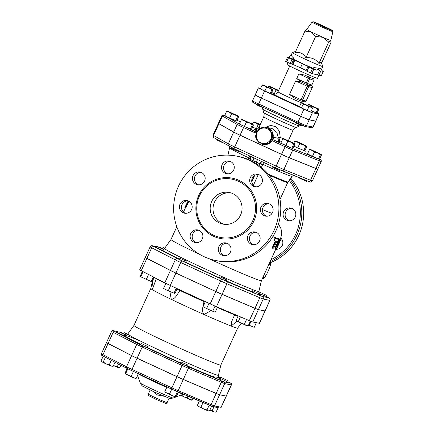 <?xml version="1.0" encoding="UTF-8"?>
<svg xmlns="http://www.w3.org/2000/svg" width="434" height="434" viewBox="0 0 434 434"><rect width="100%" height="100%" fill="white"/><g stroke="black" fill="none" stroke-linecap="round" stroke-linejoin="round"><path stroke-width="0.65" d="M223.559 278.297L219.799 276.735L224.373 278.959L226.841 279.946L223.559 278.297M226.841 279.946L226.336 281.058L222.756 279.577L219.289 277.847L219.799 276.735M186.072 261.013L179.893 258.295L186.072 261.013M186.94 261.507L186.43 262.624L182.85 261.138L179.383 259.413L179.893 258.295M163.39 249.414L156.354 246.197L163.39 249.414L162.886 250.526L159.218 249.002L155.844 247.315L156.354 246.197M163.547 249.246L162.457 248.644L162.967 247.526L164.573 248.384M164.708 248.194L162.967 247.526M259.315 292.033L266.351 295.25L259.315 292.033L258.952 292.809M266.351 295.25L265.841 296.362L259.304 293.46A54.38 1.899 24.5 0 1 259.532 294.366M259.738 293.921L259.228 295.039L255.648 293.552L252.181 291.827L252.691 290.709L259.738 293.921L252.691 290.709M205.369 301.663L203.074 306.702L206.627 308.525L208.993 303.333M215.063 306.079L212.698 311.265L206.627 308.525M177.175 288.632L174.956 293.509L168.246 290.802L163.531 288.491L165.875 283.348M170.616 285.599L168.246 290.802M153.359 276.93L151.26 281.536L140.741 276.794L140.144 276.268L142.412 271.304M143.084 271.651L140.741 276.794M251.036 321.355L249.252 325.272L248.622 324.974M256.348 322.695L254.21 327.377L249.252 325.272M217.521 307.131L215.221 312.176L212.698 311.265M176.28 288.219L173.958 293.308M148.558 274.462L146.296 279.431M152.632 280.603L151.851 280.239M248.275 325.722L246.127 325.413L248.275 325.722L250.391 321.089M241.179 323.243L244.402 324.16L246.127 325.413L237.094 321.241L238.38 321.377L241.179 323.243L237.68 328.088A47.745 1.665 24.5 0 0 237.686 328.077L220.841 365.043A47.745 1.665 24.5 0 0 220.841 365.032M237.094 321.241L236.563 320.742L237.094 321.241M238.174 315.903L236.237 320.162L236.563 320.742M240.436 316.869L238.38 321.377M246.545 319.462L244.402 324.16M181.656 362.265L188.041 365.086L181.656 362.265M188.041 365.086L187.531 366.204L185.063 365.216L180.49 362.992L180.994 361.875M141.137 343.435L148.135 346.647L141.137 343.435M148.135 346.647L147.631 347.764L144.05 346.283L140.583 344.553L141.093 343.44M119.025 331.891L124.596 334.549L119.025 331.891M124.596 334.549L124.091 335.666L120.511 334.185L117.044 332.455L117.554 331.337M127.672 334.12L124.167 332.666L127.482 334.326M126.234 335.102L123.657 333.784L124.167 332.666M226.076 379.842L220.505 377.179L226.076 379.842M227.552 380.39L227.042 381.508L225.571 380.954L219.995 378.296L220.505 377.179M216.837 377.341L220.933 379.061L216.837 377.341M220.933 379.061L220.429 380.179L216.327 378.459L213.382 376.967L213.891 375.849M125.692 373.56L128.258 375.35L125.182 373.772L125.692 373.56L127.856 368.813M125.182 373.772L125.1 373.034L127.178 368.477M131.252 376.197L133.515 377.721L128.258 375.35L131.252 376.197L133.422 371.439M135.815 378.546L133.515 377.721L136.211 378.307L135.701 378.513M103.211 356.157L101.095 360.79L101.952 361.869L101.42 361.37M103.243 362.01L106.037 363.871L101.952 361.869L103.243 362.01L105.397 357.28M110.985 366.046L113.138 366.356L110.985 366.046L106.037 363.871L109.265 364.788L110.985 366.046M119.214 367.744L118.33 367.658L119.806 367.641L120.896 365.244M113.496 365.569L117.283 366.725L118.33 367.658L113.491 365.585M191.687 400.191L189.392 399.367L192.088 399.953L191.573 400.159M184.13 396.996L187.125 397.842L189.392 399.367L181.054 395.417L181.564 395.206L184.13 396.996M180.973 394.68L181.054 395.417M216.089 412.197L213.935 411.882L216.089 412.197L218.145 407.689M209.872 410.07L212.215 410.629L213.935 411.882L209.855 410.108M207.007 409.908L208.054 410.841L203.752 409.012L207.007 409.908L209.177 405.15M198.94 406.729L200.931 407.173L203.752 409.012L197.958 406.164L197.383 405.345L198.94 406.729M208.938 410.933L208.054 410.841L209.53 410.824L211.646 406.181M138.316 373.696L136.211 378.307M115.021 362.227L113.138 366.356M111.299 360.318L109.265 364.788M118.515 364.023L117.283 366.725M181.754 394.799L181.564 395.206M187.911 396.117L187.125 397.842M192.87 398.228L192.088 399.953M213.94 406.848L212.215 410.629M199.369 400.983L197.383 405.345M203.041 402.546L200.931 407.173M169.564 393.909L172.206 395.634L166.992 393.226L169.564 393.909L171.734 389.141M165.132 392.173L164.849 391.598L166.992 393.226L164.98 392.065M175.276 396.416L175.558 396.991L172.206 395.634L175.276 396.416L177.441 391.669M175.558 396.991L176.275 396.616L178.352 392.054M166.971 386.938L164.849 391.598M146.898 258.328L151.71 247.765L175.255 259.863A9.26 0.325 24.5 0 0 180.728 262.499L220.629 280.939A9.26 0.325 24.5 0 0 226.911 283.733L259.809 297.713A9.26 0.325 24.5 0 0 263.216 299.031L269.829 300.361A9.26 0.325 24.5 0 0 269.943 300.361L265.131 310.923A9.26 0.325 -155.5 0 1 265.017 310.923L258.404 309.594A9.26 0.325 -155.5 0 1 254.997 308.276L222.099 294.295A9.26 0.325 -155.5 0 1 215.817 291.502L175.916 273.062A9.26 0.325 -155.5 0 1 170.437 270.425L146.898 258.328A9.26 0.325 -155.5 0 1 145.325 257.4L150.137 246.838A9.26 0.325 24.5 0 0 151.71 247.765A1.937 1.557 -62.8 0 1 153.945 246.615L152.79 245.883L156.186 246.561M229.526 382.462A1.291 1.036 117.2 0 0 229.472 382.43L229.418 382.408A7.969 0.277 -155.5 0 1 230.671 383.206A1.291 1.275 101.4 0 1 231.295 384.915A9.26 0.325 24.5 0 0 231.409 384.915L226.331 396.063A9.26 0.325 -155.5 0 1 226.217 396.063L219.604 394.734A9.26 0.325 -155.5 0 1 216.192 393.416L183.3 379.441A9.26 0.325 -155.5 0 1 177.018 376.641L137.111 358.202A9.26 0.325 -155.5 0 1 131.638 355.571L108.099 343.473A9.26 0.325 -155.5 0 1 106.525 342.545L111.603 331.392A9.26 0.325 24.5 0 0 113.176 332.325A1.291 1.036 -62.8 0 1 114.668 331.554A7.969 0.277 -155.5 0 1 113.41 330.757L117.451 331.565M106.552 342.589A9.26 0.325 24.5 0 0 106.498 342.6A9.26 0.325 24.5 0 0 108.071 343.527L131.611 355.625A9.26 0.325 24.5 0 0 137.084 358.262L176.991 376.701A9.26 0.325 24.5 0 0 183.273 379.495L216.165 393.475A9.26 0.325 24.5 0 0 219.577 394.794L226.19 396.123A9.26 0.325 24.5 0 0 226.304 396.123A9.26 0.325 24.5 0 0 226.271 396.074M153.278 391.528L157.537 395.016L163.634 396.144M234.984 314.552L233.432 317.406M204.354 301.191L203.937 301.847A10.324 0.358 -155.5 0 1 205.07 302.319M179.958 289.917L179.909 290.471A50.122 1.747 24.5 0 0 204.029 301.614M176.909 289.218A10.324 0.358 -155.5 0 1 179.812 290.699L179.909 290.471M156.332 278.46L156.305 278.644A50.122 1.747 24.5 0 0 165.761 283.597M153.804 277.055L153.744 277.304A10.324 0.358 -155.5 0 1 156.311 278.623M125.144 335.227C125.762 335.46 126.647 335.037 127.797 333.958A49.807 1.736 -155.5 0 0 172.396 356.205A49.807 1.736 -155.5 0 0 218.448 375.264L220.841 365.037A47.745 1.665 24.5 0 1 176.698 346.761A47.745 1.665 24.5 0 1 133.943 325.446A47.745 1.665 24.5 0 0 133.943 325.446L150.788 288.485A47.745 1.665 24.5 0 0 150.788 288.491A47.745 1.665 24.5 0 0 151.911 289.435L152.925 287.948L156.305 278.644M179.812 290.699C177.322 294.154 175.244 299.21 171.267 299.379A47.745 1.665 24.5 0 1 151.911 289.435C151.927 286.342 152.54 282.301 153.744 277.304M265.076 310.934A9.26 0.325 -155.5 0 1 265.103 310.977L259.489 323.303A9.26 0.325 -155.5 0 1 259.375 323.303L252.762 321.974A9.26 0.325 -155.5 0 1 249.349 320.655L216.457 306.675A9.26 0.325 -155.5 0 1 210.175 303.881L170.269 285.442A9.26 0.325 -155.5 0 1 164.795 282.811L141.256 270.707A9.26 0.325 -155.5 0 1 139.683 269.78L145.298 257.46A9.26 0.325 -155.5 0 1 145.357 257.449M237.029 321.203L231.127 326.032L231.452 322.212L233.351 317.585M211.114 310.549L204.078 314.541C201.088 311.156 203.286 306.149 203.937 301.847M237.68 328.088A47.745 1.665 24.5 0 1 231.127 326.032A47.745 1.665 24.5 0 1 204.078 314.541A47.745 1.665 24.5 0 1 171.267 299.379L169.884 291.523M265.103 310.977A9.26 0.325 -155.5 0 1 264.99 310.983L258.376 309.654A9.26 0.325 -155.5 0 1 254.97 308.33L222.072 294.355A9.26 0.325 -155.5 0 1 215.79 291.556L175.889 273.122A9.26 0.325 -155.5 0 1 170.41 270.485L146.871 258.387A9.26 0.325 -155.5 0 1 145.298 257.46M188.172 200.888L185.204 206.79C184.732 207.897 184.77 207.951 185.318 206.958L188.551 201.056M185.204 206.79C184.732 207.897 184.77 207.951 185.318 206.958L185.904 207.224C185.356 208.217 185.318 208.163 185.79 207.056M189.105 201.36L185.904 207.224M274.82 240.886C274.478 239.845 274.836 239.063 275.894 238.537A50.328 1.758 24.5 0 0 278.568 239.481L277.5 241.825A50.328 1.758 -155.5 0 1 276.724 241.57L274.049 247.434L273.067 248.454L273.154 247.12L275.829 241.255A50.328 1.758 -155.5 0 1 274.82 240.886L274.277 240.626C273.962 239.595 274.321 238.814 275.368 238.288A49.682 1.736 24.5 0 0 278.01 239.215L278.037 239.232M273.067 248.454L272.525 248.194L272.617 246.865L275.27 241.049M279.442 241.054C279.984 239.508 279.821 239.465 278.954 240.93L276.279 246.8L275.698 249.268A50.328 1.758 24.5 0 0 276.322 249.344L277.397 246.995A50.328 1.758 -155.5 0 1 276.816 246.935L279.442 241.054C279.984 239.508 279.821 239.465 278.954 240.93L278.416 240.68M276.816 246.93L276.897 246.626M278.557 240.317L279.181 239.563L279.756 239.828M275.118 249.002L275.709 246.534L278.096 241.288M280.424 240.517L277.82 246.241L280.657 239.942L280.071 239.677L279.729 240.29M277.82 246.241L276.751 248.53M280.228 239.394L280.272 239.769M276.876 246.756L278.454 243.224M268.022 266.172L269.503 264.36A1.291 1.161 -137.3 0 0 269.362 263.243M262.63 278.01A1.291 1.194 3.3 0 0 263.579 277.364L263.861 275.313M259.456 293.634C259.109 293.655 258.919 292.928 258.886 291.442A51.847 1.812 -155.5 0 1 221.432 276.322A51.847 1.812 -155.5 0 1 164.529 248.438L170.985 239.492A49.682 1.736 24.5 0 0 170.98 239.497A49.682 1.736 24.5 0 0 199.667 254.357M208.591 258.523A49.682 1.736 24.5 0 0 261.404 280.706A49.682 1.736 24.5 0 0 261.404 280.695L258.886 291.442M289.174 180.381A51.939 51.337 101.4 0 1 270.973 259.7M280.787 238.082A6.45 6.38 101.4 0 1 276.366 249.295M295.256 217.005A6.45 6.38 101.4 0 1 288.192 220.656A6.45 6.38 101.4 0 1 283.668 211.656A6.45 6.38 101.4 0 1 290.731 208.005A6.45 6.38 101.4 0 1 295.256 217.005M201.072 172.331A6.45 6.38 -78.6 0 0 198.566 184.813M188.074 200.85A6.45 6.38 -78.6 0 0 185.568 213.333M198.794 230.215A6.45 6.38 -78.6 0 0 196.287 242.693M226.949 243.224A6.45 6.38 -78.6 0 0 224.443 255.702M256.044 232.255A6.45 6.38 -78.6 0 0 253.537 244.738M269.042 203.736A6.45 6.38 -78.6 0 0 266.536 216.219M258.322 174.376A6.45 6.38 -78.6 0 0 255.816 186.853M230.166 161.367A6.45 6.38 -78.6 0 0 227.66 173.844M219.441 222.968A16.129 15.944 101.4 0 1 229.298 192.484A16.129 15.944 101.4 0 1 241.754 211.434A16.129 15.944 101.4 0 1 219.441 222.968M224.4 224.335A16.129 15.944 101.4 0 1 230.725 192.837M236.758 156.137L238.624 156.511A53.23 52.617 101.4 0 1 279.724 219.061A53.23 52.617 101.4 0 1 217.656 260.894L215.796 260.519A53.23 52.617 101.4 0 1 204.219 256.738A53.23 52.617 101.4 0 1 176.253 191.996A53.23 52.617 101.4 0 1 236.758 156.137A53.23 52.617 101.4 0 1 277.863 218.687A53.23 52.617 101.4 0 1 215.796 260.519M213.81 235.32A29.713 29.371 -78.6 0 0 220.271 237.431A29.713 29.371 -78.6 0 0 254.915 214.081A29.713 29.371 -78.6 0 0 231.973 179.166A29.713 29.371 -78.6 0 0 198.202 199.179A29.713 29.371 -78.6 0 0 213.81 235.32M225.213 173.269A6.45 6.38 101.4 0 1 229.157 161.074A6.45 6.38 101.4 0 1 234.143 168.652A6.45 6.38 101.4 0 1 225.213 173.269M250.055 182.665A6.45 6.38 101.4 0 1 257.313 174.083A6.45 6.38 101.4 0 1 262.293 181.662A6.45 6.38 101.4 0 1 250.055 182.665M260.97 207.094A6.45 6.38 101.4 0 1 273.013 211.027A6.45 6.38 101.4 0 1 265.489 216.099A6.45 6.38 101.4 0 1 260.97 207.094M251.557 232.25A6.45 6.38 101.4 0 1 260.02 239.546A6.45 6.38 101.4 0 1 247.402 238.808A6.45 6.38 101.4 0 1 251.557 232.25M227.34 243.387A6.45 6.38 101.4 0 1 223.396 255.583A6.45 6.38 101.4 0 1 218.416 247.998A6.45 6.38 101.4 0 1 227.34 243.387M202.499 233.991A6.45 6.38 101.4 0 1 195.24 242.573A6.45 6.38 101.4 0 1 190.26 234.989A6.45 6.38 101.4 0 1 202.499 233.991M191.584 209.562A6.45 6.38 101.4 0 1 179.54 205.629A6.45 6.38 101.4 0 1 187.065 200.557A6.45 6.38 101.4 0 1 191.584 209.562M200.996 184.407A6.45 6.38 101.4 0 1 192.539 177.11A6.45 6.38 101.4 0 1 205.152 177.848A6.45 6.38 101.4 0 1 200.996 184.407M270.084 261.659A53.23 52.617 -78.6 0 0 290.031 179.193M270.23 262.754A53.23 52.617 -78.6 0 0 290.747 178.2M291.74 208.298A6.45 6.38 -78.6 0 0 289.234 220.776M218.438 123.354A9.087 0.315 24.5 0 0 218.383 123.364A9.087 0.315 24.5 0 0 218.91 123.728L233.676 132.104A9.087 0.315 24.5 0 0 240.062 135.234L281.482 154.374A9.087 0.315 24.5 0 0 289.223 157.77L315.876 168.533A9.087 0.315 24.5 0 0 317.759 169.173A9.087 0.315 24.5 0 0 317.726 169.124M261.469 167.367L262.76 164.307A34.324 1.199 24.5 0 0 292.071 176.361L293.379 175.314M263.747 162.441L262.76 164.307A3.228 0.754 -157.4 0 0 259.787 163.748A3.228 3.184 102.4 0 1 262.505 161.866M229.635 146.583L229.608 147.896A34.324 1.199 24.5 0 0 248.97 157.938A3.228 1.177 115.3 0 0 249.328 155.779M250.586 159.218A3.228 0.754 -157.1 0 0 248.97 157.938L248.335 159.473M250.516 159.468L259.787 163.748L259.049 165.49M262.608 164.67A3.228 0.749 22.7 0 0 259.63 164.112L259.011 165.463M250.434 159.571A3.228 0.749 22.7 0 0 248.818 158.302M270.203 131.274L272.856 134.936L270.897 138.978A7.741 7.655 -78.6 0 0 263.248 128.063L267.756 127.656L270.203 131.274M269.151 143.068L264.642 143.47A7.741 7.655 -78.6 0 0 270.897 138.978L269.151 143.068L269.715 143.182L261.387 143.99L260.346 143.92L257.693 140.258A7.741 7.655 -78.6 0 0 264.642 143.47L260.346 143.92M256.993 132.554L258.952 128.513L263.248 128.063A7.741 7.655 -78.6 0 0 257.693 140.258L255.246 136.645L256.993 132.554M268.597 128.166L273.149 134.659A8.713 8.609 -78.6 0 0 268.597 128.166L267.756 127.656M273.149 134.659L273.42 135.05L272.856 134.936M273.42 135.05L269.715 143.182M267.485 127.683A8.713 8.609 -78.6 0 0 260.351 128.361M269.915 142.743A8.713 8.609 -78.6 0 0 273.225 135.484M258.073 130.276A8.713 8.609 -78.6 0 0 256.114 134.545M261.387 143.99A8.713 8.609 -78.6 0 0 269.243 143.225M238.673 150.853L238.412 151.428L234.832 149.947L231.365 148.216L231.653 147.587M223.043 142.857L216.604 139.84L216.832 139.336M306.767 180.718L306.491 181.331L299.444 178.119L299.579 177.821M252.338 124.883L250.429 129.082L251.481 129.294L253.396 125.095L253.093 124.493L252.338 124.883L249.555 123.061L253.163 124.477L242.085 119.41L249.555 123.061L246.311 122.236L244.049 120.522L241.337 119.8L242.085 119.41M253.396 125.095L253.093 124.493M234.789 114.69L231.544 113.86L229.282 112.146L238.331 116.117L237.577 116.513L234.789 114.69M226.57 111.424L227.324 111.033L229.282 112.146L226.57 111.424L224.655 115.623L229.635 118.059L231.544 113.86M237.577 116.513L235.662 120.706L236.72 120.918L238.629 116.724L238.402 116.1L227.324 111.033M238.629 116.724L238.331 116.117M260.053 124.965L258.203 124.623L255.941 122.909L253.223 122.187L253.977 121.797L260.102 124.856M260.275 124.466L253.977 121.797M299.623 143.762L297.361 142.048L302.867 144.587L299.623 143.762L297.708 147.961L304.793 150.82L306.708 146.621L306.475 146.003L298.939 142.363L295.402 140.936L297.361 142.048L294.648 141.327L295.402 140.936M306.708 146.621L306.404 146.019L305.655 146.41L302.867 144.587L306.404 146.019M321.469 154.998L321.171 154.395L320.417 154.786L318.507 158.985L319.56 159.197L321.469 154.998L321.241 154.379L310.164 149.307L312.127 150.419L309.409 149.703L310.164 149.307M320.417 154.786L317.628 152.963L321.171 154.395M314.39 152.139L312.127 150.419L317.628 152.963L314.39 152.139L312.475 156.332L307.5 153.896L309.409 149.703M235.662 120.706L229.635 118.059M257.026 129.148L256.288 128.822L258.203 124.623M252.393 124.015L253.223 122.187M256.288 128.822L252.534 126.983M303.74 150.609L305.655 146.41M293.813 143.155L294.648 141.327M297.708 147.961L293.954 146.122M250.429 129.082L244.396 126.435L246.311 122.236M244.396 126.435L239.422 123.994L241.337 119.8M318.507 158.985L312.475 156.332M280.12 169.938L279.832 170.567L276.252 169.081L272.785 167.356L273.062 166.743M293.764 144.023L291.849 148.222L292.901 148.433L294.816 144.234L294.583 143.616L283.51 138.544L294.512 143.632L293.764 144.023L290.975 142.2L287.731 141.376L285.469 139.656L282.756 138.94L283.51 138.544M294.816 144.234L294.512 143.632M291.849 148.222L280.841 143.133L282.756 138.94M285.822 145.569L287.731 141.376M269.791 143.025A8.713 8.609 101.4 0 0 272.492 139.851L273.507 137.318A3.228 3.19 101.4 0 0 275.319 140.746L279.99 141.685C279.355 141.196 279.431 139.764 280.212 137.399L279.458 131.356L275.991 126.847L270.821 125.334L265.722 127.265M272.492 139.851A4.519 4.465 -78.6 0 0 274.592 141.885L284.986 146.687A9.087 0.315 24.5 0 0 292.728 150.083L319.381 160.846A9.087 0.315 24.5 0 0 321.258 161.486L317.786 169.114A9.087 0.315 -155.5 0 1 315.903 168.473L289.25 157.71A9.087 0.315 -155.5 0 1 281.509 154.314L240.089 135.175A9.087 0.315 -155.5 0 1 233.704 132.044L218.937 123.674A9.087 0.315 -155.5 0 1 218.411 123.305L221.888 115.677A9.087 0.315 24.5 0 0 222.414 116.046A1.291 1.199 -60.4 0 1 224.047 115.352A7.796 0.271 -155.5 0 1 224.752 115.406M269.541 143.198A8.713 8.609 101.4 0 1 263.096 144.484L262.901 144.446M255.246 94.959A8.105 0.282 24.5 0 0 255.181 94.97A8.105 0.282 24.5 0 0 261.349 98.089L300.675 116.258A8.105 0.282 24.5 0 0 309.154 119.86L315.675 121.167A8.105 0.282 24.5 0 0 315.773 121.167A8.105 0.282 24.5 0 0 315.74 121.119M271.136 128.328L272.46 128.746L276.838 132.419L278.335 137.784A3.228 0.678 -176.2 0 1 280.212 137.399A16.129 0.564 -155.5 0 0 283.136 138.652M278.335 137.784L278.178 138.256A3.228 3.19 -78.6 0 0 279.99 141.685A20.002 0.7 24.5 0 0 281.254 142.233M256.315 138.256A8.713 8.609 -78.6 0 0 259.733 143.095M262.174 106.943L262.006 107.236L258.843 105.901L256.174 104.561L256.326 104.225M271.912 89.746L269.422 88.118L272.59 89.399L271.912 89.746L270.246 93.408L264.849 91.042L266.519 87.38L264.496 85.84L269.422 88.118L266.519 87.38M270.246 93.408L271.19 93.598L272.856 89.936L272.65 89.382L262.738 84.847L264.496 85.84L262.065 85.2L262.738 84.847M272.856 89.936L272.59 89.399M270.322 87.397L269.509 86.377L273.366 88.265L270.322 87.397L270.04 88.015M278.557 90.576L276.008 90.028L273.366 88.265L278.579 90.532M269.509 86.377L268.293 86.247L269.509 86.377M278.655 90.37L269.205 86.149M317.759 109.227L316.088 112.889L317.032 113.079L318.697 109.417L318.431 108.874L317.759 109.227L315.263 107.594L312.361 106.856L310.337 105.321L318.491 108.858L308.585 104.323L310.337 105.321L307.907 104.675L308.585 104.323M318.697 109.417L318.431 108.874M264.849 91.042L260.395 88.862L262.065 85.2M275.156 94.021L274.337 93.69L276.008 90.028M312.019 107.61L312.361 106.856M316.088 112.889L311.357 110.811M307.597 105.359L307.907 104.675M274.337 93.69L271.7 92.469M267.935 87.033L268.293 86.247M301.521 125.068L301.37 125.404L298.386 124.173L295.494 122.73L295.646 122.404M311.975 107.551L312.475 108.364L310.847 107.182L311.661 107.344L303.133 103.4L301.098 103.108L302.01 103.01M306.171 105.126L303.127 104.258L302.319 103.238L310.847 107.182L308.813 106.889L306.171 105.126M312.475 108.364L310.804 112.026L307.142 110.551L301.456 107.92L303.127 104.258M307.142 110.551L308.813 106.889M301.456 107.92L299.433 106.769L301.098 103.108M295.7 51.364L292.321 52.628A16.774 0.586 24.5 0 0 292.299 52.644A16.774 0.586 24.5 0 0 305.069 59.1A16.774 0.586 24.5 0 0 322.831 66.559A16.774 0.586 24.5 0 0 322.831 66.532L321.182 62.138L318.93 63.494L328.69 42.076L323.032 37.357A13.226 0.461 24.5 0 0 330.675 40.443L328.69 42.076M306.773 29.458A13.226 0.461 24.5 0 0 306.762 29.469A13.226 0.461 24.5 0 0 311.156 31.872L304.939 31.102L295.174 52.519C299.899 51.765 303.48 53.518 305.916 57.776C311.395 57.174 315.735 59.078 318.93 63.494M321.567 63.152L330.963 42.532L330.675 40.443A13.226 0.461 24.5 0 0 330.833 40.438L330.947 40.72L330.675 40.443M311.156 31.872A13.226 0.461 24.5 0 0 323.032 37.357L315.675 36.358L311.156 31.872M304.939 31.102L306.919 29.469M305.916 57.776L315.675 36.358M321.719 68.995L322.039 71.23L323.319 71.312L321.448 75.418L323.325 71.306L321.952 70.628M318.865 75.261L321.448 75.418M320.395 68.534L316.386 70.096L312.377 68.236L314.086 67.568L320.395 68.534L317.455 74.995L311.862 73.492L305.997 70.785L307.88 66.69M316.386 70.096L313.733 69.386L311.862 73.492M308.628 66.831L307.869 66.679L308.851 67.178L306.979 71.284M308.661 66.76L302.373 63.679L300.502 67.791L306.111 70.536M310.522 72.923L312.393 68.811L308.851 67.178M312.393 68.811L313.733 69.386M322.831 66.559L317.482 78.294A16.774 0.586 -155.5 0 1 299.72 70.834A16.774 0.586 -155.5 0 1 286.95 64.378L287.834 62.436M293.509 59.274L288.816 57.359L291.306 55.091C291.382 55.883 292.272 56.941 293.964 58.27L293.509 59.274A16.774 0.586 24.5 0 0 302.932 63.793A16.774 0.586 24.5 0 0 312.626 68.138M292.885 64.444L294.757 60.337L294.382 60.185L292.511 64.292L300.502 67.791M294.757 60.337L302.373 63.679M291.529 64.096L293.4 59.99L292.055 59.415L290.178 63.521L292.511 64.292M288.816 57.359L287.536 57.283L285.659 61.389L286.641 61.888L288.512 57.776L292.055 59.415M286.641 61.888L290.178 63.521M293.4 59.99L294.382 60.185M288.512 57.776L287.53 57.283L285.659 61.389M293.964 58.27L292.901 59.236M306.095 101.051L306.089 101.062A1.291 1.275 101.4 0 1 304.679 101.795L304.679 101.795A1.291 1.291 0 0 0 306.106 101.062L312.258 87.565A1.291 1.291 0 0 0 311.623 85.861L311.617 85.856A1.291 1.275 101.4 0 1 312.241 87.565L306.089 101.062L301.093 99.755L300.751 100.97A1.291 1.275 -78.6 0 0 301.028 101.057L301.028 101.057A1.291 1.275 -78.6 0 0 302.444 100.33L308.59 86.833A1.291 1.275 -78.6 0 0 307.966 85.124L307.239 86.257L312.241 87.565M311.628 85.861L310.587 85.65M308.813 85.227A13.552 0.472 24.5 0 0 309.176 85.368C310.283 85.986 310.69 86.068 310.408 85.612M294.344 98.008L300.735 100.965L294.252 97.965L289.505 94.4L301.093 99.755L307.239 86.257L295.657 80.908L301.565 82.167L305.916 84.174A1.291 1.123 -69 0 0 306.003 84.212L306.003 84.212A1.291 1.123 -69 0 0 307.478 83.496L306.268 82.97L305.927 84.18A1.291 1.291 0 0 0 306.003 84.212L308.992 85.286M303.187 101.458L301.956 101.209M311.916 84.847A35.49 1.237 -155.5 0 1 307.478 83.496L309.616 78.798A1.291 1.123 -69 0 0 309.138 77.138L308.411 78.277L309.616 78.798A35.49 1.237 24.5 0 0 314.059 80.154L311.916 84.847L310.494 85.845M310.212 85.482L308.655 85.167M305.921 84.18L301.467 82.124L296.726 78.559L298.863 73.867L304.771 75.125A13.552 0.472 24.5 0 0 311.867 78.125C313.538 78.977 314.053 79.08 313.419 78.44M260.655 88.297L258.518 87.869A8.105 0.282 24.5 0 0 258.42 87.869A8.105 0.282 24.5 0 0 264.588 90.988L303.914 109.156A8.105 0.282 24.5 0 0 312.393 112.759L318.909 114.071A8.105 0.282 24.5 0 0 319.012 114.066A8.105 0.282 24.5 0 0 317.075 112.976M319.012 114.066L315.8 121.108A8.105 0.282 -155.5 0 1 315.702 121.113L309.182 119.8A8.105 0.282 -155.5 0 1 300.702 116.198L261.377 98.03A8.105 0.282 -155.5 0 1 255.208 94.91L258.42 87.869M162.104 248.253L162.056 248.232A1.937 1.15 113 0 1 162.104 248.253L158.437 247.017M265.944 296.14L268.896 297.795L262.282 296.471L226.689 281.449L181.819 260.796L153.945 246.615M186.457 262.559A54.38 1.899 24.5 0 0 219.333 277.755M162.886 250.526A54.38 1.899 24.5 0 0 179.486 259.185M226.407 280.901A54.38 1.899 24.5 0 0 252.192 291.8M220.266 377.699L218.465 376.777L220.266 377.705M122.958 333.22L122.93 333.204A1.291 0.765 113 0 1 122.958 333.22A7.969 0.277 -155.5 0 0 120.028 332.081L118.981 331.874M230.671 383.206L224.058 381.877A7.969 0.277 -155.5 0 1 221.123 380.743L188.231 366.763A7.969 0.277 -155.5 0 1 182.822 364.359L142.922 345.92A7.969 0.277 -155.5 0 1 138.207 343.652L114.668 331.554M140.312 341.01A52.975 1.85 24.5 0 0 124.395 334.988M124.189 335.449A52.975 1.85 24.5 0 0 140.714 344.271M147.679 347.65A52.975 1.85 24.5 0 0 180.549 362.851M187.629 365.992A52.975 1.85 24.5 0 0 213.43 376.858M219.799 378.432A52.975 1.85 24.5 0 0 219.051 377.922M231.409 384.915C231.078 382.783 232.282 384.269 229.472 382.43A1.291 1.036 117.2 0 0 229.418 382.408M122.93 333.204L119.746 331.994A1.291 1.275 101.4 0 1 120.028 332.081M117.462 331.533L113.133 330.665A1.291 1.275 101.4 0 1 113.41 330.757M108.099 343.473L113.176 332.325L136.721 344.422A1.291 1.036 -62.8 0 1 138.207 343.652M131.638 355.571L136.721 344.422A9.26 0.325 24.5 0 0 142.195 347.054L142.922 345.92M137.111 358.202L142.195 347.054L182.096 365.493L182.822 364.359M177.018 376.641L182.096 365.493A9.26 0.325 24.5 0 0 188.378 368.292A1.291 0.765 -67 0 0 188.231 366.763M183.3 379.441L188.378 368.292L221.275 382.267A1.291 0.765 -67 0 0 221.123 380.743M216.192 393.416L221.275 382.267A9.26 0.325 24.5 0 0 224.682 383.585A1.291 1.275 -78.6 0 0 224.058 381.877M219.604 394.734L224.682 383.585L231.295 384.915L226.217 396.063M219.696 408.003C220 408.286 220.505 408.041 221.221 407.271A9.26 0.325 -155.5 0 1 221.107 407.271A1.291 1.275 101.4 0 1 219.696 408.003L213.083 406.674A1.291 1.275 -78.6 0 0 214.494 405.942A9.26 0.325 -155.5 0 1 211.087 404.624A1.291 0.765 113 0 1 209.899 405.459A1.291 0.765 113 0 1 209.866 405.443L177.034 391.495M209.931 405.47A7.969 0.277 24.5 0 0 212.801 406.582M216.165 393.475L211.087 404.624L178.19 390.643A1.291 0.765 113 0 1 177.001 391.484A1.291 0.765 113 0 1 176.974 391.468A7.969 0.277 24.5 0 1 171.566 389.059L213.083 406.674M183.273 379.495L178.19 390.643A9.26 0.325 -155.5 0 1 171.907 387.85L171.56 389.059L131.654 370.62L171.555 389.054M176.991 376.701L171.907 387.85L132.007 369.41L131.654 370.62L126.896 368.33A1.291 1.036 117.2 0 0 126.95 368.358A7.969 0.277 24.5 0 0 131.648 370.62M137.084 358.262L132.007 369.41A9.26 0.325 -155.5 0 1 126.533 366.779A1.291 1.036 117.2 0 0 126.896 368.33L103.357 356.233A1.291 1.036 117.2 0 0 103.411 356.26L126.842 368.298M131.611 355.625L126.533 366.779L102.988 354.676A1.291 1.036 117.2 0 0 103.357 356.233C100.661 354.421 101.795 356.07 101.415 353.748L106.498 342.6M108.071 343.527L102.988 354.676A9.26 0.325 -155.5 0 1 101.415 353.748M226.19 396.123L221.107 407.271L214.494 405.942L219.577 394.794M156.159 398.049A10.324 0.358 -155.5 0 1 148.298 394.077C148.184 395.076 148.292 395.58 148.618 395.596L155.806 399.258L165.728 403.398C165.956 403.631 166.406 403.376 167.09 402.638A10.324 0.358 -155.5 0 1 156.159 398.049M140.356 383.081C141.506 385.159 142.363 386.227 142.916 386.287L153.934 391.831L169.206 398.233C169.439 398.569 170.746 398.499 173.133 398.016A18.022 0.629 -155.5 0 1 154.07 389.987A18.022 0.629 -155.5 0 1 140.356 383.081L137.507 375.47M138.234 373.875A25.856 0.901 24.5 0 0 166.754 387.426M178.228 392.325A25.856 0.901 24.5 0 0 183.24 394.132M234.566 315.013A10.324 0.358 -155.5 0 1 237.995 316.305M217.342 307.522A50.122 1.747 24.5 0 0 234.669 314.851M146.871 258.387L141.256 270.707M170.41 270.485L164.795 282.811M175.889 273.122L170.269 285.442M215.79 291.556L210.175 303.881M222.072 294.355L216.457 306.675M254.97 308.33L249.349 320.655M258.376 309.654L252.762 321.974M264.99 310.983L259.375 323.303M275.368 238.288L275.894 238.537M274.299 240.637L274.782 240.865M272.617 246.865L273.154 247.12M275.709 246.534L276.279 246.8M279.257 241.456L279.794 241.7M269.199 175.222A32.908 1.15 24.5 0 0 287.72 182.502L288.035 181.96A32.968 1.15 -155.5 0 1 268.32 174.148M253.418 185.226L258.36 174.387M262.467 209.573A32.908 1.15 24.5 0 0 272.058 213.344M269.503 264.36A7.741 1.145 -65.2 0 1 268.136 271.179A7.741 1.145 -65.2 0 1 263.579 277.364M213.533 236.286A30.743 30.391 -78.6 0 0 256.554 205.396A30.743 30.391 -78.6 0 0 208.743 183.3A30.743 30.391 -78.6 0 0 213.533 236.286M162.012 248.215A1.937 1.15 113 0 1 162.056 248.232L158.985 247.071A1.937 1.915 101.4 0 1 159.408 247.206M156.207 246.512L152.372 245.742A1.937 1.915 101.4 0 1 152.79 245.883M170.437 270.425L175.255 259.863A1.937 1.557 -62.8 0 1 177.49 258.713M175.916 273.062L180.728 262.499A1.937 0.288 -65.2 0 1 181.819 260.796M215.817 291.502L220.629 280.939A1.937 0.288 -65.2 0 1 221.72 279.236M222.099 294.295L226.911 283.733A1.937 1.15 -67 0 0 226.689 281.449M254.997 308.276L259.809 297.713A1.937 1.15 -67 0 0 259.586 295.424M258.404 309.594L263.216 299.031A1.937 1.915 -78.6 0 0 262.282 296.471M265.017 310.923L269.829 300.361A1.937 1.915 -78.6 0 0 268.896 297.795M317.759 169.173L312.409 180.907A9.087 0.315 -155.5 0 1 310.527 180.267A1.937 1.514 112 0 1 308.444 181.396A1.937 1.514 112 0 1 308.368 181.363L281.867 170.665M315.876 168.533L310.527 180.267L283.874 169.504A1.937 1.514 112 0 1 281.785 170.633A1.937 1.514 112 0 1 281.709 170.6L275.623 167.925A1.937 0.288 114.8 0 0 275.623 167.925L308.444 181.396C309.876 182.03 310.744 182.231 311.048 182.003L312.409 180.907M289.223 157.77L283.874 169.504A9.087 0.315 -155.5 0 1 276.132 166.108A1.937 0.288 114.8 0 0 275.612 167.92L234.192 148.786A1.937 0.288 114.8 0 0 234.197 148.786L275.601 167.915M281.482 154.374L276.132 166.108L234.713 146.969A1.937 0.288 114.8 0 0 234.192 148.786L214.255 137.876C213.257 137.649 212.85 136.721 213.034 135.099A9.087 0.315 -155.5 0 0 213.561 135.468A1.937 1.801 119.6 0 0 214.255 137.876M240.062 135.234L234.713 146.969A9.087 0.315 -155.5 0 1 228.327 143.838A1.937 1.801 119.6 0 0 229.022 146.247M229.174 146.323L234.181 148.781M233.676 132.104L228.327 143.838L213.561 135.468L218.91 123.728M228.653 155.166A32.968 1.15 -155.5 0 1 228.034 154.618L229.608 147.896M252.593 161.47L252.941 160.71A3.228 0.477 114.8 0 0 253.879 157.884M255.924 163.385L256.413 162.316A3.228 0.477 114.8 0 0 257.357 159.49M251.742 181.412L254.4 175.58M254.709 175.374L251.785 181.786M272.823 236.628A49.682 1.736 24.5 0 0 280.386 239.047L281.574 234.794L281.471 230.769L280.717 228.007L278.454 224.107M274.592 141.885L275.319 140.746L285.713 145.547L281.509 154.314M289.25 157.71L292.728 150.083A1.291 1.009 -68 0 0 292.353 148.466A7.796 0.271 -155.5 0 1 285.713 145.547M315.903 168.473L319.381 160.846A1.291 1.009 -68 0 0 319.006 159.229L292.353 148.466M320.395 159.593A1.291 1.199 119.6 0 0 320.167 159.462A7.796 0.271 -155.5 0 1 319.006 159.229M305.601 151.2A1.291 1.199 119.6 0 0 305.406 151.086L304.82 150.766M319.587 159.132L320.167 159.462M304.814 150.772A7.796 0.271 -155.5 0 1 305.406 151.086M240.452 121.737L236.98 120.337L240.447 121.742M218.937 123.674L222.414 116.046L237.176 124.417A1.291 1.199 -60.4 0 1 238.814 123.728L224.047 115.352M233.704 132.044L237.176 124.417A9.087 0.315 24.5 0 0 243.566 127.547L244.293 126.413A7.796 0.271 -155.5 0 1 238.814 123.728M240.089 135.175L243.566 127.547L253.955 132.348L254.682 131.214L244.293 126.413M255.143 129.408A20.002 0.7 24.5 0 0 257.405 131.171A3.228 3.19 101.4 0 1 254.682 131.214L256.12 131.502M253.955 132.348A4.519 4.465 -78.6 0 0 256.63 132.679M315.675 121.167L313.001 127.037A1.291 1.275 101.4 0 1 311.59 127.77C311.834 128.068 312.339 127.824 313.098 127.037A8.105 0.282 -155.5 0 1 313.001 127.037L306.485 125.73A1.291 1.275 101.4 0 1 305.069 126.457L311.59 127.77M309.154 119.86L306.485 125.73A8.105 0.282 -155.5 0 1 298.001 122.122L297.659 123.337L304.787 126.365M300.675 116.258L298.001 122.122L258.675 103.954L258.328 105.164L305.069 126.457M253.234 102.543L258.322 105.164M261.349 98.089L258.675 103.954A8.105 0.282 -155.5 0 1 252.507 100.834L252.816 102.343L258.328 105.164L297.653 123.332M260.622 128.209A16.129 0.564 -155.5 0 1 259.033 127.2L263.731 116.892A16.129 0.564 24.5 0 0 278.178 124.091A16.129 0.564 24.5 0 0 293.086 130.271L288.393 140.573M278.178 138.256L273.507 137.318M262.847 109.232A20.116 0.7 24.5 0 0 280.863 118.2A20.116 0.7 24.5 0 0 299.449 125.909L296.319 127.471A17.924 0.624 -155.5 0 1 279.773 120.592A17.924 0.624 -155.5 0 1 263.72 112.618L262.152 106.997M314.607 22.628A0.646 0.64 -78.6 0 0 314.352 22.411L314.764 22.649A0.646 0.401 -63.9 0 1 314.796 22.66L314.466 22.497M314.764 22.649L320.786 25.595A0.646 0.401 -63.9 0 1 320.818 25.611L314.78 22.655M320.786 25.595L321.93 26.127M329.249 29.338L329.992 29.637A0.646 0.64 -78.6 0 0 329.851 29.593L329.238 29.333M329.992 29.637L331.267 29.897A0.646 0.64 -78.6 0 0 331.126 29.848L329.873 29.599M331.267 29.897L330.854 29.658A0.646 0.401 116.1 0 0 330.513 29.724M330.854 29.658L324.827 26.713A0.646 0.401 116.1 0 0 324.203 27.12M324.827 26.713L323.672 26.176L323.618 26.865M323.672 26.176L316.37 22.969L316.397 23.447M316.37 22.969L315.626 22.671A0.646 0.64 101.4 0 1 315.995 23.252M315.626 22.671L314.352 22.411M324.372 26.469A10.497 0.369 -155.5 0 1 330.193 29.767A10.497 0.369 -155.5 0 1 313.863 22.226A10.497 0.369 -155.5 0 1 324.372 26.469M312.073 22.112A11.447 0.401 24.5 0 0 322.321 27.223A11.447 0.401 24.5 0 0 332.905 31.606L332.677 30.716C331.901 30.304 334.777 31.378 324.377 26.469L313.153 21.727L312.073 22.112L306.664 29.501M311.037 85.59L311.617 85.856L311.037 85.59M309.176 85.368L305.965 84.196M295.657 80.908L289.505 94.4M298.863 73.867L308.411 78.277L306.268 82.97L296.726 78.559M311.867 78.125A34.199 1.194 -155.5 0 1 309.138 77.138L304.771 75.125M302.596 103.189L302.65 103.064A13.552 0.472 -155.5 0 1 288.301 97.042A13.552 0.472 -155.5 0 1 277.988 91.829C275.178 95.404 274.977 93.576 273.849 93.999L273.854 94.004M274.038 94.037A17.42 0.608 24.5 0 0 286.12 100.449A17.42 0.608 24.5 0 0 299.596 106.406M261.377 98.03L264.588 90.988M315.702 121.113L318.909 114.071M300.702 116.198L303.914 109.156M309.182 119.8L312.393 112.759M164.529 248.438L163.32 249.338M119.746 331.994L118.818 331.804M113.133 330.665C112.829 330.377 112.319 330.621 111.603 331.392M150.131 390.047L148.298 394.077M169.108 398.206L167.09 402.638M173.133 398.016L183.381 394.191M221.221 407.271L226.304 396.123M150.788 288.491L153.479 276.99M218.448 375.264C218.345 376.717 218.606 377.661 219.23 378.106M133.943 325.44L127.797 333.958M185.459 207.94L184.873 207.674M280.011 199.418L287.72 182.502M262.033 278.617C264.203 278.362 263.02 280.038 267.089 273.377C269.319 268.7 270.458 265.635 270.507 264.187C270.756 263.519 270.458 262.863 269.612 262.217M158.985 247.071L158.215 246.913M152.372 245.742C151.683 245.476 150.94 245.845 150.137 246.838M265.944 296.134L269.791 298.467C270.105 298.95 270.16 299.585 269.943 300.361M288.035 181.96L292.071 176.361M228.034 154.618L227.834 155.209M250.125 160.254L250.738 157.667L250.06 156.115M261.404 280.706L275.726 249.273M280.098 239.687L280.386 239.047M170.98 239.497L176.806 226.727M183.501 212.036L185.383 207.908M218.383 123.364L213.034 135.099M319.587 159.126L320.27 159.511C321.051 159.593 321.382 160.254 321.258 161.486M225.154 115.563C221.79 114.587 223.727 114.516 221.888 115.677M257.411 131.171L255.387 131.442M255.181 94.97L252.507 100.834M315.773 121.167L313.098 127.037M270.973 128.296L266.335 127.363M259.033 127.2C256.467 130.591 256.174 128.996 254.942 129.375M300.751 125.198L299.449 125.909M263.731 116.892C264.214 114.402 264.311 113.252 264.018 113.442L263.72 112.618M293.086 130.271C294.648 128.274 295.451 127.444 295.5 127.786L296.319 127.471M321.941 26.127L320.802 25.606M332.905 31.606L330.833 40.438M307.869 66.679L305.997 70.785M291.1 55.281L292.299 52.644M300.74 100.965A1.291 1.291 0 0 0 301.028 101.057L302.4 101.334M304.679 101.795L303.35 101.523M314.059 80.154L313.787 78.63M289.744 66.033L277.988 91.829M314.406 77.268L313.695 78.831M303.355 101.507L302.65 103.064"/></g></svg>
